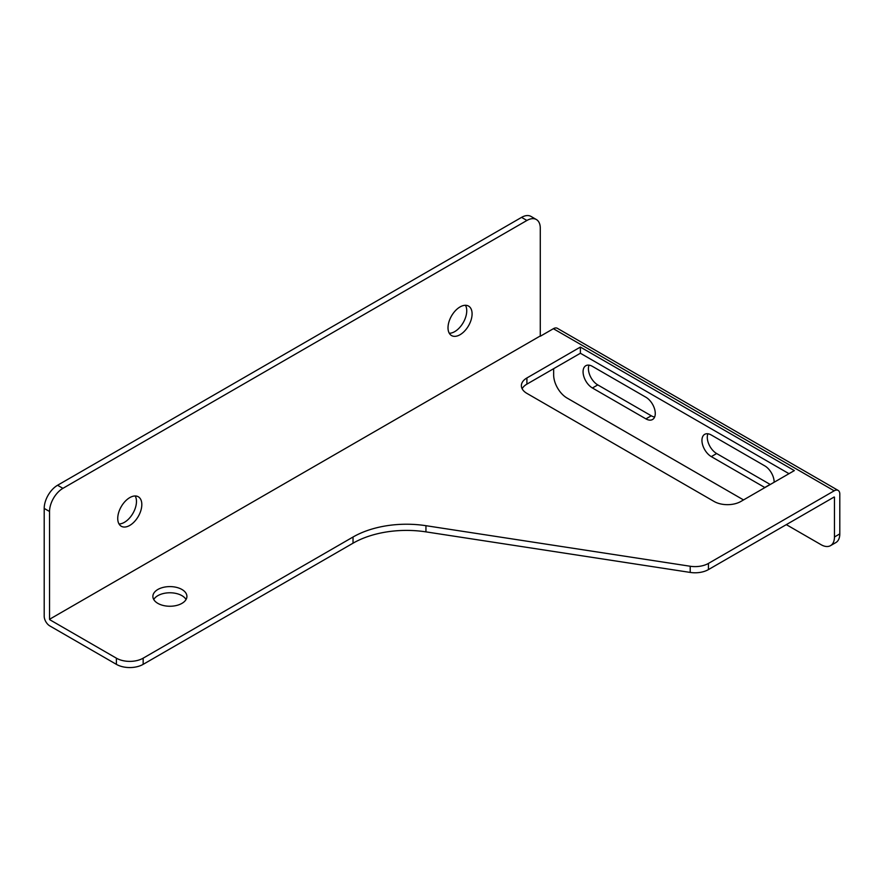 <?xml version="1.0" encoding="UTF-8"?>
<svg xmlns="http://www.w3.org/2000/svg" width="884" height="884" viewBox="0 0 884 884"><rect width="100%" height="100%" fill="white"/><g stroke="black" fill="none" stroke-linecap="round" stroke-linejoin="round"><path stroke-width="1.33" d="M460.056 334.716A17.017 9.823 120 0 0 471.172 319.721A17.017 9.823 120 0 0 468.564 306.085A17.017 9.823 120 0 0 460.056 306.925A17.017 9.823 120 0 0 448.928 321.931A17.017 9.823 120 0 0 451.547 335.566A17.017 9.823 120 0 0 460.056 334.716M449.304 333.268A17.017 9.823 120 0 0 454.707 331.633A17.017 9.823 120 0 0 465.459 305.289M129.782 525.405A17.017 9.823 120 0 0 140.899 510.411A17.017 9.823 120 0 0 138.291 496.764A17.017 9.823 120 0 0 129.782 497.615A17.017 9.823 120 0 0 118.655 512.609A17.017 9.823 120 0 0 121.263 526.245A17.017 9.823 120 0 0 129.782 525.405M119.02 523.958A17.017 9.823 120 0 0 124.434 522.311A17.017 9.823 120 0 0 135.186 495.968M181.927 589.473A17.017 9.823 0 0 0 163.374 587.352A17.017 9.823 0 0 0 152.877 596.424A17.017 9.823 0 0 0 157.86 603.374A17.017 9.823 0 0 0 176.402 605.507A17.017 9.823 0 0 0 186.911 596.424A17.017 9.823 0 0 0 181.927 589.473M186.049 599.518A17.017 9.823 0 0 0 181.927 595.65A17.017 9.823 0 0 0 153.739 599.518M788.992 473.68L580.39 353.246L526.908 384.131A18.907 10.917 0 0 0 522.146 388.761M49.548 619.275L540.279 335.953L49.548 619.275L49.548 511.504L44.2 508.422L44.2 616.192A7.945 4.586 -120 0 0 49.813 625.916L116.401 664.359A18.907 10.917 0 0 0 143.153 664.359L353.025 543.196A75.637 43.67 180 0 1 425.944 531.87L690.205 572.423A18.907 10.917 0 0 0 708.438 569.594L834.187 496.996M794.34 470.597L580.39 347.069L526.908 377.954A18.907 10.917 0 0 0 521.372 385.678A18.907 10.917 0 0 0 526.908 393.391L714.106 501.471A18.907 10.917 0 0 0 740.847 501.471L794.34 470.597M49.813 619.739L116.401 658.182A18.907 10.917 0 0 0 143.153 658.182L353.025 537.019A75.637 43.67 180 0 1 425.944 525.693L690.205 566.246A18.907 10.917 0 0 0 708.438 563.417L834.187 490.819L553.384 328.704L540.356 336.218M580.39 353.246L580.39 347.069M44.2 508.422A18.907 10.917 -60 0 1 57.571 485.261L521.56 217.376A18.907 10.917 -60 0 1 531.019 216.436L536.367 219.53A18.907 10.917 120 0 1 540.279 228.183L540.279 335.953M57.571 485.261L62.919 488.344L526.908 220.47L521.56 217.376M62.919 488.344A18.907 10.917 120 0 0 49.548 511.504M536.367 219.53A18.907 10.917 120 0 0 526.908 220.47M553.384 328.704A7.945 4.586 -60 0 1 557.351 328.307L838.154 490.421A7.945 4.586 120 0 0 834.187 490.819M834.452 497.151L834.452 536.986L839.8 533.892L839.8 494.057A7.945 4.586 120 0 0 838.154 490.421M743.521 499.924L567.02 398.021A18.907 10.917 -120 0 1 553.649 374.86L553.649 368.694M770.273 484.487A13.238 7.647 60 0 1 770.13 484.41L716.648 453.536A13.238 7.647 60 0 1 707.918 433.779M654.646 417.005A13.238 7.647 60 0 1 651.265 415.778L597.772 384.905A13.238 7.647 60 0 1 589.053 365.147M839.8 533.892A18.907 10.917 60 0 1 835.888 542.555L830.54 545.638A18.907 10.917 -120 0 0 834.452 536.986M774.141 482.244A13.238 7.647 -120 0 0 764.782 465.879L711.3 435.005A13.238 7.647 -120 0 0 704.681 434.342A13.238 7.647 -120 0 0 702.658 444.95A13.238 7.647 -120 0 0 711.3 456.619L764.782 487.504A13.238 7.647 -120 0 0 764.925 487.57M592.424 366.374A13.238 7.647 -120 0 0 585.805 365.722A13.238 7.647 -120 0 0 583.783 376.33A13.238 7.647 -120 0 0 592.424 387.988L645.917 418.872A13.238 7.647 -120 0 0 652.536 419.524A13.238 7.647 -120 0 0 654.558 408.916A13.238 7.647 -120 0 0 645.917 397.248L592.424 366.374M830.54 545.638A18.907 10.917 -120 0 1 821.081 544.699L786.318 524.632M708.438 569.594L708.438 563.417M116.401 664.359L116.401 658.182M690.205 572.423L690.205 566.246M425.944 531.87L425.944 525.693M353.025 543.196L353.025 537.019M143.153 664.359L143.153 658.182M526.908 384.131L526.908 377.954M592.424 387.988L597.772 384.905M645.917 418.872L651.265 415.778M711.3 456.619L716.648 453.536M764.782 487.504L770.13 484.41"/></g></svg>
